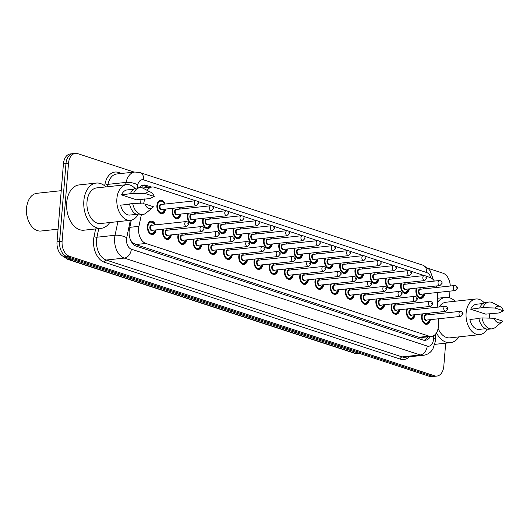 <?xml version="1.0" encoding="UTF-8"?>
<svg xmlns="http://www.w3.org/2000/svg" width="530" height="530" viewBox="0 0 530 530"><rect width="100%" height="100%" fill="white"/><g stroke="black" fill="none" stroke-linecap="round" stroke-linejoin="round"><path stroke-width="0.79" d="M180.876 214.06A6.744 4.399 -96.2 0 1 177.272 218.691A6.744 4.399 -96.2 0 1 172.151 210.542A6.744 4.399 -96.2 0 1 172.621 208.323M179.604 207.568A6.744 4.399 -96.2 0 1 180.332 209.032M196.107 219.049A6.744 4.399 -96.2 0 1 192.509 223.68A6.744 4.399 -96.2 0 1 187.381 215.531A6.744 4.399 -96.2 0 1 187.858 213.305M194.835 212.556A6.744 4.399 -96.2 0 1 195.563 214.021M211.344 224.038A6.744 4.399 -96.2 0 1 207.74 228.669A6.744 4.399 -96.2 0 1 202.619 220.52A6.744 4.399 -96.2 0 1 203.089 218.294M210.072 217.538A6.744 4.399 -96.2 0 1 210.801 219.009M226.575 229.026A6.744 4.399 -96.2 0 1 222.978 233.65A6.744 4.399 -96.2 0 1 217.85 225.508A6.744 4.399 -96.2 0 1 218.327 223.282M225.303 222.527A6.744 4.399 -96.2 0 1 226.032 223.991M241.812 234.008A6.744 4.399 -96.2 0 1 238.208 238.639A6.744 4.399 -96.2 0 1 233.087 230.497A6.744 4.399 -96.2 0 1 233.558 228.271M240.54 227.516A6.744 4.399 -96.2 0 1 241.269 228.98M257.05 238.997A6.744 4.399 -96.2 0 1 253.446 243.628A6.744 4.399 -96.2 0 1 248.318 235.479A6.744 4.399 -96.2 0 1 248.795 233.26M255.778 232.504A6.744 4.399 -96.2 0 1 256.507 233.969M272.281 243.985A6.744 4.399 -96.2 0 1 268.677 248.616A6.744 4.399 -96.2 0 1 263.556 240.468A6.744 4.399 -96.2 0 1 264.026 238.242M271.009 237.493A6.744 4.399 -96.2 0 1 271.738 238.957M287.518 248.974A6.744 4.399 -96.2 0 1 283.914 253.605A6.744 4.399 -96.2 0 1 278.793 245.456A6.744 4.399 -96.2 0 1 279.264 243.23M286.246 242.475A6.744 4.399 -96.2 0 1 286.975 243.946M302.749 253.963A6.744 4.399 -96.2 0 1 299.152 258.587A6.744 4.399 -96.2 0 1 294.024 250.445A6.744 4.399 -96.2 0 1 294.501 248.219A6.327 4.121 -96.2 0 0 294.263 248.981M301.477 247.464A6.744 4.399 -96.2 0 1 302.206 248.928M317.987 258.951A6.744 4.399 -96.2 0 1 314.383 263.576A6.744 4.399 -96.2 0 1 309.262 255.433A6.744 4.399 -96.2 0 1 309.732 253.207M316.715 252.452A6.744 4.399 -96.2 0 1 317.444 253.916M333.218 263.933A6.744 4.399 -96.2 0 1 329.62 268.564A6.744 4.399 -96.2 0 1 324.493 260.416A6.744 4.399 -96.2 0 1 324.969 258.196M331.946 257.441A6.744 4.399 -96.2 0 1 332.674 258.905M348.455 268.922A6.744 4.399 -96.2 0 1 344.851 273.553A6.744 4.399 -96.2 0 1 339.73 265.404A6.744 4.399 -96.2 0 1 340.2 263.178M347.183 262.43A6.744 4.399 -96.2 0 1 347.912 263.894M363.686 273.911A6.744 4.399 -96.2 0 1 360.089 278.541A6.744 4.399 -96.2 0 1 354.961 270.393A6.744 4.399 -96.2 0 1 355.438 268.167M362.414 267.418A6.744 4.399 -96.2 0 1 363.143 268.882M378.923 278.899A6.744 4.399 -96.2 0 1 375.319 283.53A6.744 4.399 -96.2 0 1 370.198 275.381A6.744 4.399 -96.2 0 1 370.669 273.155M377.651 272.4A6.744 4.399 -96.2 0 1 378.38 273.871M394.154 283.888A6.744 4.399 -96.2 0 1 390.557 288.512A6.744 4.399 -96.2 0 1 385.429 280.37A6.744 4.399 -96.2 0 1 385.906 278.144M392.882 277.389A6.744 4.399 -96.2 0 1 393.611 278.853M409.392 288.87A6.744 4.399 -96.2 0 1 405.788 293.501A6.744 4.399 -96.2 0 1 400.667 285.352A6.744 4.399 -96.2 0 1 401.137 283.133M408.12 282.377A6.744 4.399 -96.2 0 1 408.849 283.841M424.629 293.858A6.744 4.399 -96.2 0 1 421.025 298.489A6.744 4.399 -96.2 0 1 415.898 290.341A6.744 4.399 -96.2 0 1 416.375 288.121M423.357 287.366A6.744 4.399 -96.2 0 1 424.086 288.83M165.638 209.072A6.744 4.399 -96.2 0 1 162.041 213.703A6.744 4.399 -96.2 0 1 156.913 205.554A6.744 4.399 -96.2 0 1 160.59 200.294A6.744 4.399 -96.2 0 1 165.095 204.043M171.342 234.883A6.744 4.399 -96.2 0 1 167.738 239.507A6.744 4.399 -96.2 0 1 162.617 231.365A6.744 4.399 -96.2 0 1 163.088 229.139M170.07 228.384A6.744 4.399 -96.2 0 1 170.799 229.848M186.573 239.865A6.744 4.399 -96.2 0 1 182.976 244.496A6.744 4.399 -96.2 0 1 177.848 236.353A6.744 4.399 -96.2 0 1 178.325 234.127M185.301 233.372A6.744 4.399 -96.2 0 1 186.03 234.836M201.811 244.853A6.744 4.399 -96.2 0 1 198.207 249.484A6.744 4.399 -96.2 0 1 193.086 241.335A6.744 4.399 -96.2 0 1 193.556 239.116M200.539 238.361A6.744 4.399 -96.2 0 1 201.268 239.825M217.042 249.842A6.744 4.399 -96.2 0 1 213.444 254.473A6.744 4.399 -96.2 0 1 208.316 246.324A6.744 4.399 -96.2 0 1 208.794 244.098M215.77 243.349A6.744 4.399 -96.2 0 1 216.498 244.814M232.279 254.831A6.744 4.399 -96.2 0 1 228.675 259.462A6.744 4.399 -96.2 0 1 223.554 251.313A6.744 4.399 -96.2 0 1 224.024 249.087M231.007 248.338A6.744 4.399 -96.2 0 1 231.736 249.802M247.51 259.819A6.744 4.399 -96.2 0 1 243.913 264.45A6.744 4.399 -96.2 0 1 238.785 256.301A6.744 4.399 -96.2 0 1 239.262 254.075M246.238 253.32A6.744 4.399 -96.2 0 1 246.967 254.791M262.748 264.808A6.744 4.399 -96.2 0 1 259.144 269.432A6.744 4.399 -96.2 0 1 254.022 261.29A6.744 4.399 -96.2 0 1 254.493 259.064M261.476 258.309A6.744 4.399 -96.2 0 1 262.204 259.773M277.985 269.79A6.744 4.399 -96.2 0 1 274.381 274.421A6.744 4.399 -96.2 0 1 269.253 266.272A6.744 4.399 -96.2 0 1 269.73 264.053M276.713 263.297A6.744 4.399 -96.2 0 1 277.442 264.761M293.216 274.779A6.744 4.399 -96.2 0 1 289.612 279.409A6.744 4.399 -96.2 0 1 284.491 271.261A6.744 4.399 -96.2 0 1 284.961 269.041M291.944 268.286A6.744 4.399 -96.2 0 1 292.673 269.75M308.453 279.767A6.744 4.399 -96.2 0 1 304.849 284.398A6.744 4.399 -96.2 0 1 299.728 276.249A6.744 4.399 -96.2 0 1 300.199 274.023M307.181 273.275A6.744 4.399 -96.2 0 1 307.91 274.739M323.684 284.756A6.744 4.399 -96.2 0 1 320.087 289.387A6.744 4.399 -96.2 0 1 314.959 281.238A6.744 4.399 -96.2 0 1 315.436 279.012A6.327 4.121 -96.2 0 0 315.198 279.774M322.412 278.257A6.744 4.399 -96.2 0 1 323.141 279.727M338.922 289.744A6.744 4.399 -96.2 0 1 335.318 294.369A6.744 4.399 -96.2 0 1 330.197 286.226A6.744 4.399 -96.2 0 1 330.667 284M337.65 283.245A6.744 4.399 -96.2 0 1 338.378 284.709M354.153 294.726A6.744 4.399 -96.2 0 1 350.555 299.357A6.744 4.399 -96.2 0 1 345.427 291.215A6.744 4.399 -96.2 0 1 345.904 288.989M352.881 288.234A6.744 4.399 -96.2 0 1 353.609 289.698M369.39 299.715A6.744 4.399 -96.2 0 1 365.786 304.346A6.744 4.399 -96.2 0 1 360.665 296.197A6.744 4.399 -96.2 0 1 361.135 293.978M368.118 293.223A6.744 4.399 -96.2 0 1 368.847 294.687M384.621 304.704A6.744 4.399 -96.2 0 1 381.024 309.334A6.744 4.399 -96.2 0 1 375.896 301.186A6.744 4.399 -96.2 0 1 376.373 298.96M383.349 298.211A6.744 4.399 -96.2 0 1 384.078 299.675M399.858 309.692A6.744 4.399 -96.2 0 1 396.255 314.323A6.744 4.399 -96.2 0 1 391.133 306.174A6.744 4.399 -96.2 0 1 391.604 303.948M398.587 303.193A6.744 4.399 -96.2 0 1 399.315 304.664M415.089 314.681A6.744 4.399 -96.2 0 1 411.492 319.305A6.744 4.399 -96.2 0 1 406.364 311.163A6.744 4.399 -96.2 0 1 406.841 308.937M413.817 308.182A6.744 4.399 -96.2 0 1 414.546 309.646M430.327 319.669A6.744 4.399 -96.2 0 1 426.723 324.294A6.744 4.399 -96.2 0 1 421.602 316.152A6.744 4.399 -96.2 0 1 422.072 313.926M429.055 313.17A6.744 4.399 -96.2 0 1 429.784 314.635M156.105 229.894A6.744 4.399 -96.2 0 1 152.507 234.525A6.744 4.399 -96.2 0 1 147.38 226.376A6.744 4.399 -96.2 0 1 151.057 221.109A6.744 4.399 -96.2 0 1 155.562 224.866M141.364 214.67L138.933 226.343A12.647 8.248 83.8 0 0 138.628 228.443A12.647 8.248 83.8 0 0 145.869 243.456L429.101 336.179A12.647 8.248 83.8 0 0 431.473 336.444A12.647 8.248 83.8 0 0 438.409 324.386L438.217 318.815M130.168 239.056L130.334 239.381A4.213 2.749 83.8 0 0 130.38 239.62M131.546 241.971A4.213 2.749 83.8 0 0 132.659 242.72L132.805 242.766A12.647 8.248 -96.2 0 1 130.334 239.381M132.805 242.766L135.68 244.555L418.912 337.279L421.297 337.537L431.473 336.444M144.644 198.922L143.61 203.891M195.643 200.744L154.469 187.262A12.647 8.248 83.8 0 0 152.103 187.004A12.647 8.248 83.8 0 0 147.227 190.389M434.401 281.085A12.647 8.248 83.8 0 0 429.943 277.448L426.027 276.163M424.166 275.554L410.796 271.181M408.928 270.572L395.559 266.192M393.697 265.583L380.321 261.204M378.46 260.594L365.091 256.215M363.222 255.606L349.853 251.227M347.991 250.617L334.622 246.245M332.754 245.628L319.385 241.256M317.523 240.647L304.154 236.267M302.285 235.658L288.916 231.279M287.055 230.669L273.685 226.29M271.817 225.681L258.448 221.308M256.586 220.692L243.217 216.319M241.349 215.71L227.98 211.331M226.118 210.721L212.742 206.342M210.88 205.733L197.511 201.354M436.925 287.445A12.647 8.248 83.8 0 0 436.581 285.935M438.045 313.747L437.992 312.203M437.813 307.135L437.31 292.487M445.69 343.182L443.802 366.197A12.647 8.248 -96.2 0 1 436.906 376.068L434.368 376.34A12.647 8.248 -96.2 0 1 431.996 376.081L66.806 256.527A12.647 8.248 -96.2 0 1 59.572 241.514L65.978 163.531A12.647 8.248 -96.2 0 1 72.875 153.66A12.647 8.248 -96.2 0 0 65.978 163.531L59.572 241.514A12.647 8.248 -96.2 0 0 66.806 256.527L431.996 376.081A12.647 8.248 -96.2 0 0 434.368 376.34L431.824 376.618A12.647 8.248 -96.2 0 1 429.452 376.353L64.263 256.805A12.647 8.248 -96.2 0 1 57.028 241.786L63.441 163.803A12.647 8.248 -96.2 0 1 70.331 153.932L75.412 153.382A12.647 8.248 -96.2 0 1 77.784 153.647L134.163 172.104M131.307 220.162L129.452 229.093A12.647 8.248 83.8 0 0 129.148 231.186A12.647 8.248 83.8 0 0 136.382 246.205L422.927 340.008A12.647 8.248 83.8 0 0 425.292 340.267A12.647 8.248 83.8 0 0 430.367 336.563M436.906 376.068A12.647 8.248 -96.2 0 1 434.54 375.81L69.35 256.255A12.647 8.248 -96.2 0 1 62.109 241.236L68.522 163.253A12.647 8.248 -96.2 0 1 75.412 153.382M449.97 291.122L449.427 297.767M428.008 268.299L442.974 273.195A12.647 8.248 -96.2 0 1 450.261 286.001M151.467 187.07L145.975 185.275A12.647 8.248 83.8 0 0 143.603 185.016A12.647 8.248 83.8 0 0 139.171 187.766M427.823 336.835A12.647 8.248 -96.2 0 1 424.007 340.253M142.351 185.301A12.647 8.248 -96.2 0 1 143.431 185.553L148.923 187.348M58.061 229.179L40.995 231.02A18.974 12.369 -96.2 0 1 29.422 222.925L29.21 222.514A18.126 11.819 -96.2 0 1 26.5 208.356A18.126 11.819 -96.2 0 1 27.222 204.123L27.341 203.679A18.974 12.369 -96.2 0 1 36.921 193.298L61.228 190.674M29.422 222.925A18.974 12.369 -96.2 0 1 26.586 208.105A18.974 12.369 -96.2 0 1 27.341 203.679M109.73 222.534A22.764 14.847 -96.2 0 1 101.144 228.337A22.764 14.847 -96.2 0 1 83.853 200.844A22.764 14.847 -96.2 0 1 96.255 183.069A22.764 14.847 -96.2 0 1 105.881 186.911M101.144 228.337L83.985 230.192A22.764 14.847 -96.2 0 1 66.694 202.698A22.764 14.847 -96.2 0 1 79.096 184.924L96.255 183.069M137.826 214.789A17.921 11.687 -96.2 0 1 130.499 220.294A17.921 11.687 -96.2 0 1 116.885 198.651A17.921 11.687 -96.2 0 1 126.65 184.665A17.921 11.687 -96.2 0 1 134.984 188.475M130.499 220.294L100.627 223.521A17.921 11.687 -96.2 0 1 87.013 201.877A17.921 11.687 -96.2 0 1 96.778 187.892L126.65 184.665M154.263 196.491L145.677 193.682A8.434 5.499 -96.2 0 1 150.884 192.284A8.434 5.499 -96.2 0 1 154.263 196.491L149.804 198.631L136.495 199.803L121.496 194.894A12.647 8.248 -96.2 0 1 127.213 189.906L133.706 189.203M121.496 194.894L130.426 193.669A13.488 8.798 -96.2 0 1 136.66 188.037L139.834 187.693A13.488 8.798 -96.2 0 1 143.425 188.422L150.884 192.284M130.426 193.669L133.606 193.324A13.488 8.798 -96.2 0 1 139.834 187.693M133.606 193.324L145.677 193.682M129.631 204.182L120.654 205.156A12.647 8.248 -96.2 0 0 129.929 215.054L136.422 214.352M139.933 199.432A17.921 11.687 -96.2 0 1 140.344 203.785M153.415 206.753A8.434 5.499 -96.2 0 1 152.547 207.674A8.434 5.499 -96.2 0 1 144.829 203.937L153.415 206.753M152.547 207.674L146.088 213.04A13.488 8.798 -96.2 0 1 142.736 214.518A13.488 8.798 -96.2 0 1 132.758 203.586L129.585 203.931A13.488 8.798 -96.2 0 0 139.556 214.862L142.736 214.518M144.829 203.937L132.758 203.586M458.973 336.868A22.764 14.847 -96.2 0 1 450.387 342.671A22.764 14.847 -96.2 0 1 436.455 332.88M487.063 329.123A17.921 11.687 -96.2 0 1 479.736 334.629A17.921 11.687 -96.2 0 1 466.122 312.985A17.921 11.687 -96.2 0 1 475.887 299A17.921 11.687 -96.2 0 1 484.221 302.809M479.736 334.629L449.864 337.855A17.921 11.687 -96.2 0 1 438.111 328.421M503.5 310.819L494.914 308.01A8.434 5.499 -96.2 0 1 500.121 306.618A8.434 5.499 -96.2 0 1 503.5 310.819L499.048 312.958L485.732 314.138L470.733 309.228A12.647 8.248 -96.2 0 1 476.457 304.24L482.943 303.538M470.733 309.228L479.663 308.003A13.488 8.798 -96.2 0 1 485.897 302.372L489.077 302.027A13.488 8.798 -96.2 0 1 492.668 302.756L500.121 306.618M479.663 308.003L482.843 307.658A13.488 8.798 -96.2 0 1 489.077 302.027M482.843 307.658L494.914 308.01M478.875 318.517L469.891 319.484A12.647 8.248 -96.2 0 0 479.173 329.388L485.659 328.686M489.177 313.767A17.921 11.687 -96.2 0 1 489.581 318.119M439.125 306.996A17.921 11.687 -96.2 0 1 446.015 302.226L475.887 299M437.641 302.186A22.764 14.847 -96.2 0 1 445.498 297.403A22.764 14.847 -96.2 0 1 455.124 301.239M502.659 321.081A8.434 5.499 -96.2 0 1 501.784 322.008A8.434 5.499 -96.2 0 1 494.073 318.272L502.659 321.081M501.784 322.008L495.325 327.374A13.488 8.798 -96.2 0 1 491.973 328.852A13.488 8.798 -96.2 0 1 482.002 317.921L478.822 318.258A13.488 8.798 -96.2 0 0 488.792 329.196L491.973 328.852M494.073 318.272L482.002 317.921M129.817 227.33L138.933 226.343M132.659 242.72A12.647 9.196 108.1 0 1 132.586 243.436M422.059 337.458L422.105 337.471A4.213 2.749 83.8 0 0 423.689 337.279M142.782 185.374A12.647 9.196 108.1 0 1 142.915 187.998M422.105 337.471A12.647 9.196 108.1 0 1 421.781 339.631M135.68 244.555L145.869 243.456M418.912 337.279L429.101 336.179M64.733 256.957A16.861 10.998 83.8 0 0 68.741 259.488L355.835 353.477A16.861 10.998 83.8 0 0 358.995 353.821L354.861 353.377A4.213 3.067 -71.9 0 0 355.835 353.477L358.638 353.172M71.543 259.183L68.741 259.488A4.213 3.067 108.1 0 1 67.767 259.389L62.672 256.036M429.452 376.353L434.54 375.81M64.263 256.805L69.35 256.255M57.028 241.786L62.109 241.236M63.441 163.803L68.522 163.253M130.353 220.308L126.716 237.778A8.434 5.499 83.8 0 0 126.511 239.176A8.434 5.499 83.8 0 0 131.341 249.186L427.226 346.05A8.434 5.499 83.8 0 0 433.401 339.644A8.434 5.499 83.8 0 0 433.434 338.193L433.354 335.881M427.226 346.05A8.434 6.135 -71.9 0 1 420.197 354.948L124.305 258.084A16.861 10.998 -96.2 0 1 114.659 238.063A16.861 10.998 -96.2 0 1 115.056 235.267L96.944 237.221A16.861 10.998 83.8 0 0 96.546 240.017A16.861 10.998 83.8 0 0 106.192 260.038L402.084 356.902A16.861 10.998 83.8 0 0 405.245 357.253L423.357 355.299A16.861 10.998 -96.2 0 1 420.197 354.948L402.084 356.902A2.107 1.53 108.1 0 0 400.329 359.128L104.436 262.264A2.107 1.53 108.1 0 1 106.192 260.038L124.305 258.084A8.434 6.135 -71.9 0 0 131.341 249.186M423.357 355.299C426.438 354.915 429.055 353.576 431.215 351.264L432.851 349.131L435.455 341.022L435.508 338.584A8.434 0.716 178 0 0 433.434 338.193M104.436 262.264A18.974 12.369 -96.2 0 1 93.578 239.739A18.974 12.369 -96.2 0 1 94.035 236.592L95.625 228.933M104.622 185.798L105.053 183.724A18.974 12.369 -96.2 0 1 118.495 172.449L121.582 173.462M409.292 356.816A18.974 12.369 -96.2 0 1 400.329 359.128M125.584 184.785L126.08 182.393L107.968 184.354L107.471 186.739M430.943 277.866A8.434 5.499 83.8 0 0 426.604 272.513L143.709 179.895A8.434 5.499 83.8 0 0 137.734 184.904A8.434 2.842 -168.2 0 0 126.08 182.393A16.861 10.998 -96.2 0 1 134.865 172.025L116.752 173.979A16.861 10.998 83.8 0 0 107.968 184.354A2.107 0.709 11.8 0 1 105.053 183.724M126.716 237.778A8.434 2.842 -168.2 0 0 115.056 235.267L117.898 221.653M98.746 228.602L96.944 237.221A2.107 0.709 11.8 0 1 94.035 236.592M137.734 184.904L137.091 187.991M118.78 173.76A2.107 1.53 108.1 0 1 118.495 172.449M426.604 272.513A8.434 6.135 -71.9 0 0 422.874 265.185L139.973 172.568L134.865 172.025M143.709 179.895A8.434 6.135 -71.9 0 0 139.973 172.568M143.431 185.553L145.975 185.275M147.618 224.912A6.327 4.121 -96.2 0 1 150.785 221.566L155.085 224.912M154.965 224.925A5.903 3.849 83.8 0 0 150.851 221.997A5.903 3.849 83.8 0 0 147.93 226.555A5.903 3.849 83.8 0 0 151.01 233.445A5.903 3.849 83.8 0 0 155.509 229.96M153.037 230.225A2.948 1.921 -96.2 0 1 150.858 230.265A2.948 1.921 -96.2 0 1 149.857 227.185A2.948 1.921 -96.2 0 1 152.494 225.197M186.149 221.56L151.825 225.27A2.531 1.65 83.8 0 0 150.447 227.244A2.531 1.65 83.8 0 0 152.368 230.298L186.692 226.588A2.531 1.65 -96.2 0 1 184.765 223.534A2.531 1.65 -96.2 0 1 186.149 221.56C188.018 221.805 188.905 222.732 188.793 224.336L186.692 226.588M188.282 223.991L187.733 223.812L188.282 223.991M150.937 234.267L152.143 234.141A6.327 4.121 -96.2 0 1 148.334 231.537M165.161 209.125L161.676 213.318A6.327 4.121 -96.2 0 1 157.867 210.721M164.499 204.11A5.903 3.849 83.8 0 0 160.385 201.181A5.903 3.849 83.8 0 0 157.463 205.739A5.903 3.849 83.8 0 0 160.544 212.629A5.903 3.849 83.8 0 0 165.042 209.138M162.571 209.403A2.948 1.921 -96.2 0 1 160.398 209.443A2.948 1.921 -96.2 0 1 159.391 206.369A2.948 1.921 -96.2 0 1 162.028 204.375M161.358 204.448A2.531 1.65 83.8 0 0 159.98 206.422A2.531 1.65 83.8 0 0 161.902 209.476L196.226 205.773A2.531 1.65 -96.2 0 1 194.305 202.718A2.531 1.65 -96.2 0 1 195.683 200.744L161.358 204.448M197.266 202.997L197.816 203.175L197.266 202.997M157.152 204.096A6.327 4.121 -96.2 0 1 160.318 200.744L159.113 200.877M162.856 229.901A6.327 4.121 -96.2 0 1 163.121 229.139M170.203 229.914A5.903 3.849 83.8 0 0 169.355 228.463M163.803 229.059A5.903 3.849 83.8 0 0 163.167 231.544A5.903 3.849 83.8 0 0 166.241 238.434A5.903 3.849 83.8 0 0 170.746 234.942M168.275 235.214A2.948 1.921 -96.2 0 1 166.095 235.254A2.948 1.921 -96.2 0 1 165.088 232.173A2.948 1.921 -96.2 0 1 167.732 230.179M201.38 226.548L167.063 230.252A2.531 1.65 83.8 0 0 165.685 232.226A2.531 1.65 83.8 0 0 167.606 235.287L201.923 231.577A2.531 1.65 -96.2 0 1 200.002 228.523A2.531 1.65 -96.2 0 1 201.38 226.548C203.255 226.794 204.136 227.721 204.03 229.324L201.923 231.577M203.513 228.98L202.964 228.801L203.513 228.98M166.175 239.255L167.374 239.123A6.327 4.121 -96.2 0 1 163.571 236.526M178.087 234.889A6.327 4.121 -96.2 0 1 178.352 234.121M185.434 234.903A5.903 3.849 83.8 0 0 184.586 233.452M179.041 234.048A5.903 3.849 83.8 0 0 178.398 236.532A5.903 3.849 83.8 0 0 181.479 243.422A5.903 3.849 83.8 0 0 185.977 239.931M183.506 240.203A2.948 1.921 -96.2 0 1 181.333 240.236A2.948 1.921 -96.2 0 1 180.326 237.162A2.948 1.921 -96.2 0 1 182.963 235.168M216.618 231.537L182.294 235.24A2.531 1.65 83.8 0 0 180.915 237.215A2.531 1.65 83.8 0 0 182.837 240.269L217.161 236.565A2.531 1.65 -96.2 0 1 215.24 233.511A2.531 1.65 -96.2 0 1 216.618 231.537C218.493 231.782 219.374 232.71 219.261 234.313L217.161 236.565M218.751 233.969L218.201 233.79L218.751 233.969M181.406 244.244L182.611 244.111A6.327 4.121 -96.2 0 1 178.802 241.514M193.324 239.878A6.327 4.121 -96.2 0 1 193.589 239.109M200.671 239.891A5.903 3.849 83.8 0 0 199.823 238.44M194.272 239.037A5.903 3.849 83.8 0 0 193.635 241.521A5.903 3.849 83.8 0 0 196.709 248.411A5.903 3.849 83.8 0 0 201.215 244.92M198.743 245.185A2.948 1.921 -96.2 0 1 196.564 245.224A2.948 1.921 -96.2 0 1 195.557 242.15A2.948 1.921 -96.2 0 1 198.2 240.156M231.848 236.526L197.531 240.229A2.531 1.65 83.8 0 0 196.153 242.203A2.531 1.65 83.8 0 0 198.074 245.257L232.392 241.554A2.531 1.65 -96.2 0 1 230.47 238.5A2.531 1.65 -96.2 0 1 231.848 236.526C233.723 236.771 234.605 237.692 234.498 239.302L232.392 241.554M233.988 238.957L233.432 238.778L233.988 238.957M196.643 249.232L197.842 249.1A6.327 4.121 -96.2 0 1 194.04 246.503M208.555 244.867A6.327 4.121 -96.2 0 1 208.82 244.098M215.902 244.88A5.903 3.849 83.8 0 0 215.054 243.422M209.509 244.025A5.903 3.849 83.8 0 0 208.866 246.503A5.903 3.849 83.8 0 0 211.947 253.393A5.903 3.849 83.8 0 0 216.445 249.908M213.974 250.173A2.948 1.921 -96.2 0 1 211.801 250.213A2.948 1.921 -96.2 0 1 210.794 247.132A2.948 1.921 -96.2 0 1 213.431 245.145M247.086 241.508L212.762 245.218A2.531 1.65 83.8 0 0 211.384 247.192A2.531 1.65 83.8 0 0 213.305 250.246L247.629 246.543A2.531 1.65 -96.2 0 1 245.708 243.482A2.531 1.65 -96.2 0 1 247.086 241.508C248.961 241.753 249.842 242.68 249.729 244.29L247.629 246.543M249.219 243.946L248.669 243.76L249.219 243.946M211.874 254.215L213.08 254.089A6.327 4.121 -96.2 0 1 209.27 251.485M180.399 214.113L176.907 218.307A6.327 4.121 -96.2 0 1 173.105 215.71M173.336 208.244A5.903 3.849 83.8 0 0 172.701 210.721A5.903 3.849 83.8 0 0 175.774 217.611A5.903 3.849 83.8 0 0 180.279 214.127M177.808 214.392A2.948 1.921 -96.2 0 1 175.629 214.431A2.948 1.921 -96.2 0 1 174.622 211.357A2.948 1.921 -96.2 0 1 177.265 209.363M176.596 209.436A2.531 1.65 83.8 0 0 175.218 211.41A2.531 1.65 83.8 0 0 177.139 214.465L211.457 210.761A2.531 1.65 -96.2 0 1 209.535 207.7A2.531 1.65 -96.2 0 1 210.913 205.726L176.596 209.436M212.497 207.979L213.047 208.164L212.497 207.979M172.389 209.085A6.327 4.121 -96.2 0 1 172.654 208.316M179.736 209.098A5.903 3.849 83.8 0 0 178.888 207.641M195.63 219.102L192.145 223.296A6.327 4.121 -96.2 0 1 188.335 220.692M188.574 213.232A5.903 3.849 83.8 0 0 187.931 215.71A5.903 3.849 83.8 0 0 191.012 222.6A5.903 3.849 83.8 0 0 195.51 219.115M193.039 219.38A2.948 1.921 -96.2 0 1 190.866 219.42A2.948 1.921 -96.2 0 1 189.859 216.339A2.948 1.921 -96.2 0 1 192.496 214.352M191.827 214.425A2.531 1.65 83.8 0 0 190.449 216.399A2.531 1.65 83.8 0 0 192.37 219.453L226.694 215.743A2.531 1.65 -96.2 0 1 224.773 212.689A2.531 1.65 -96.2 0 1 226.151 210.715L191.827 214.425M227.734 212.967L228.284 213.146L227.734 212.967M187.62 214.074A6.327 4.121 -96.2 0 1 187.885 213.305M194.967 214.087A5.903 3.849 83.8 0 0 194.119 212.629M210.867 224.091L207.376 228.284A6.327 4.121 -96.2 0 1 203.573 225.681M203.805 218.221A5.903 3.849 83.8 0 0 203.169 220.699A5.903 3.849 83.8 0 0 206.243 227.589A5.903 3.849 83.8 0 0 210.748 224.104M208.277 224.369A2.948 1.921 -96.2 0 1 206.097 224.409A2.948 1.921 -96.2 0 1 205.09 221.328A2.948 1.921 -96.2 0 1 207.733 219.34M207.064 219.413A2.531 1.65 83.8 0 0 205.686 221.388A2.531 1.65 83.8 0 0 207.608 224.442L241.925 220.732A2.531 1.65 -96.2 0 1 240.004 217.678A2.531 1.65 -96.2 0 1 241.382 215.703L207.064 219.413M242.972 217.956L243.522 218.135L242.972 217.956M202.857 219.056A6.327 4.121 -96.2 0 1 203.123 218.294M210.205 219.069A5.903 3.849 83.8 0 0 209.357 217.618M223.792 249.855A6.327 4.121 -96.2 0 1 224.057 249.087M231.14 249.862A5.903 3.849 83.8 0 0 230.292 248.411M224.74 249.014A5.903 3.849 83.8 0 0 224.104 251.492A5.903 3.849 83.8 0 0 227.178 258.382A5.903 3.849 83.8 0 0 231.683 254.897M229.212 255.162A2.948 1.921 -96.2 0 1 227.032 255.202A2.948 1.921 -96.2 0 1 226.025 252.121A2.948 1.921 -96.2 0 1 228.669 250.133M262.317 246.496L227.999 250.206A2.531 1.65 83.8 0 0 226.621 252.181A2.531 1.65 83.8 0 0 228.543 255.235L262.86 251.525A2.531 1.65 -96.2 0 1 260.939 248.471A2.531 1.65 -96.2 0 1 262.317 246.496C264.192 246.742 265.073 247.669 264.967 249.272L262.86 251.525M264.457 248.928L263.907 248.749L264.457 248.928M227.112 259.203L228.311 259.077A6.327 4.121 -96.2 0 1 224.508 256.474M239.023 254.837A6.327 4.121 -96.2 0 1 239.295 254.075M246.37 254.85A5.903 3.849 83.8 0 0 245.523 253.4M239.977 253.996A5.903 3.849 83.8 0 0 239.335 256.48A5.903 3.849 83.8 0 0 242.415 263.37A5.903 3.849 83.8 0 0 246.914 259.879M244.443 260.151A2.948 1.921 -96.2 0 1 242.27 260.19A2.948 1.921 -96.2 0 1 241.263 257.11A2.948 1.921 -96.2 0 1 243.899 255.122M277.554 251.485L243.23 255.188A2.531 1.65 83.8 0 0 241.852 257.169A2.531 1.65 83.8 0 0 243.773 260.223L278.098 256.513A2.531 1.65 -96.2 0 1 276.176 253.459A2.531 1.65 -96.2 0 1 277.554 251.485C279.429 251.73 280.31 252.658 280.198 254.261L278.098 256.513M279.688 253.916L279.138 253.737L279.688 253.916M242.343 264.192L243.548 264.059A6.327 4.121 -96.2 0 1 239.739 261.462M254.261 259.826A6.327 4.121 -96.2 0 1 254.526 259.057M261.608 259.839A5.903 3.849 83.8 0 0 260.76 258.388M255.208 258.985A5.903 3.849 83.8 0 0 254.572 261.469A5.903 3.849 83.8 0 0 257.646 268.359A5.903 3.849 83.8 0 0 262.151 264.868M259.68 265.139A2.948 1.921 -96.2 0 1 257.5 265.179A2.948 1.921 -96.2 0 1 256.5 262.098A2.948 1.921 -96.2 0 1 259.137 260.104M292.785 256.474L258.468 260.177A2.531 1.65 83.8 0 0 257.09 262.151A2.531 1.65 83.8 0 0 259.011 265.205L293.328 261.502A2.531 1.65 -96.2 0 1 291.407 258.448A2.531 1.65 -96.2 0 1 292.785 256.474C294.66 256.719 295.541 257.646 295.435 259.25L293.328 261.502M294.925 258.905L294.375 258.726L294.925 258.905M257.58 269.18L258.786 269.048A6.327 4.121 -96.2 0 1 254.976 266.451M226.098 229.073L222.613 233.266A6.327 4.121 -96.2 0 1 218.804 230.669M219.042 223.203A5.903 3.849 83.8 0 0 218.4 225.687A5.903 3.849 83.8 0 0 221.48 232.577A5.903 3.849 83.8 0 0 225.979 229.086M223.508 229.357A2.948 1.921 -96.2 0 1 221.335 229.397A2.948 1.921 -96.2 0 1 220.328 226.317A2.948 1.921 -96.2 0 1 222.964 224.323M222.295 224.395A2.531 1.65 83.8 0 0 220.917 226.37A2.531 1.65 83.8 0 0 222.839 229.43L257.163 225.72A2.531 1.65 -96.2 0 1 255.241 222.666A2.531 1.65 -96.2 0 1 256.619 220.692L222.295 224.395M258.203 222.944L258.753 223.123L258.203 222.944M218.088 224.044A6.327 4.121 -96.2 0 1 218.36 223.276M225.435 224.057A5.903 3.849 83.8 0 0 224.588 222.607M241.335 234.061L237.851 238.255A6.327 4.121 -96.2 0 1 234.041 235.658M234.273 228.191A5.903 3.849 83.8 0 0 233.637 230.676A5.903 3.849 83.8 0 0 236.711 237.566A5.903 3.849 83.8 0 0 241.216 234.075M238.745 234.34A2.948 1.921 -96.2 0 1 236.565 234.379A2.948 1.921 -96.2 0 1 235.558 231.305A2.948 1.921 -96.2 0 1 238.202 229.311M237.533 229.384A2.531 1.65 83.8 0 0 236.155 231.358A2.531 1.65 83.8 0 0 238.076 234.412L272.394 230.709A2.531 1.65 -96.2 0 1 270.472 227.655A2.531 1.65 -96.2 0 1 271.85 225.681L237.533 229.384M273.44 227.933L273.99 228.112L273.44 227.933M233.326 229.033A6.327 4.121 -96.2 0 1 233.591 228.264M240.673 229.046A5.903 3.849 83.8 0 0 239.825 227.595M256.573 239.05L253.082 243.244A6.327 4.121 -96.2 0 1 249.279 240.647M249.511 233.18A5.903 3.849 83.8 0 0 248.868 235.658A5.903 3.849 83.8 0 0 251.949 242.554A5.903 3.849 83.8 0 0 256.447 239.063M253.976 239.328A2.948 1.921 -96.2 0 1 251.803 239.368A2.948 1.921 -96.2 0 1 250.796 236.294A2.948 1.921 -96.2 0 1 253.433 234.3M252.77 234.373A2.531 1.65 83.8 0 0 251.392 236.347A2.531 1.65 83.8 0 0 253.314 239.401L287.631 235.698A2.531 1.65 -96.2 0 1 285.71 232.644A2.531 1.65 -96.2 0 1 287.088 230.663L252.77 234.373M288.671 232.922L289.221 233.101L288.671 232.922M248.563 234.022A6.327 4.121 -96.2 0 1 248.828 233.253M255.904 234.035A5.903 3.849 83.8 0 0 255.056 232.577M269.498 264.815A6.327 4.121 -96.2 0 1 269.763 264.046M276.839 264.828A5.903 3.849 83.8 0 0 275.998 263.377M270.446 263.973A5.903 3.849 83.8 0 0 269.803 266.457A5.903 3.849 83.8 0 0 272.884 273.348A5.903 3.849 83.8 0 0 277.382 269.856M274.911 270.121A2.948 1.921 -96.2 0 1 272.738 270.161A2.948 1.921 -96.2 0 1 271.731 267.087A2.948 1.921 -96.2 0 1 274.368 265.093M308.023 261.462L273.705 265.166A2.531 1.65 83.8 0 0 272.327 267.14A2.531 1.65 83.8 0 0 274.248 270.194L308.566 266.491A2.531 1.65 -96.2 0 1 306.645 263.436A2.531 1.65 -96.2 0 1 308.023 261.462C309.898 261.707 310.779 262.628 310.673 264.238L308.566 266.491M310.156 263.894L309.606 263.715L310.156 263.894M272.811 274.169L274.017 274.036A6.327 4.121 -96.2 0 1 270.214 271.44M284.729 269.803A6.327 4.121 -96.2 0 1 284.994 269.035M292.076 269.816A5.903 3.849 83.8 0 0 291.228 268.359M285.677 268.962A5.903 3.849 83.8 0 0 285.041 271.44A5.903 3.849 83.8 0 0 288.121 278.329A5.903 3.849 83.8 0 0 292.62 274.845M290.148 275.11A2.948 1.921 -96.2 0 1 287.969 275.149A2.948 1.921 -96.2 0 1 286.969 272.075A2.948 1.921 -96.2 0 1 289.605 270.081M323.254 266.444L288.936 270.154A2.531 1.65 83.8 0 0 287.558 272.128A2.531 1.65 83.8 0 0 289.479 275.183L323.797 271.479A2.531 1.65 -96.2 0 1 321.876 268.418A2.531 1.65 -96.2 0 1 323.254 266.444C325.128 266.696 326.016 267.617 325.904 269.227L323.797 271.479M325.394 268.882L324.844 268.703L325.394 268.882M288.048 279.158L289.254 279.025A6.327 4.121 -96.2 0 1 285.445 276.428M299.967 274.792A6.327 4.121 -96.2 0 1 300.232 274.023M307.314 274.805A5.903 3.849 83.8 0 0 306.466 273.348M300.914 273.95A5.903 3.849 83.8 0 0 300.278 276.428A5.903 3.849 83.8 0 0 303.352 283.318A5.903 3.849 83.8 0 0 307.857 279.833M305.379 280.098A2.948 1.921 -96.2 0 1 303.206 280.138A2.948 1.921 -96.2 0 1 302.199 277.058A2.948 1.921 -96.2 0 1 304.836 275.07M338.491 271.433L304.174 275.143A2.531 1.65 83.8 0 0 302.796 277.117A2.531 1.65 83.8 0 0 304.717 280.171L339.034 276.461A2.531 1.65 -96.2 0 1 337.113 273.407A2.531 1.65 -96.2 0 1 338.491 271.433C340.366 271.678 341.247 272.606 341.141 274.209L339.034 276.461M340.624 273.871L340.075 273.685L340.624 273.871M303.279 284.14L304.485 284.014A6.327 4.121 -96.2 0 1 300.682 281.41M322.545 279.787A5.903 3.849 83.8 0 0 321.697 278.336M316.152 278.939A5.903 3.849 83.8 0 0 315.509 281.417A5.903 3.849 83.8 0 0 318.59 288.307A5.903 3.849 83.8 0 0 323.088 284.822M320.617 285.087A2.948 1.921 -96.2 0 1 318.437 285.127A2.948 1.921 -96.2 0 1 317.437 282.046A2.948 1.921 -96.2 0 1 320.074 280.059M353.729 276.421L319.404 280.131A2.531 1.65 83.8 0 0 318.026 282.106A2.531 1.65 83.8 0 0 319.948 285.16L354.272 281.45A2.531 1.65 -96.2 0 1 352.351 278.396A2.531 1.65 -96.2 0 1 353.729 276.421C355.597 276.667 356.485 277.594 356.372 279.197L354.272 281.45M355.862 278.853L355.312 278.674L355.862 278.853M318.517 289.128L319.723 289.002A6.327 4.121 -96.2 0 1 315.913 286.399M330.435 284.762A6.327 4.121 -96.2 0 1 330.7 283.994M337.782 284.776A5.903 3.849 83.8 0 0 336.934 283.325M331.382 283.921A5.903 3.849 83.8 0 0 330.746 286.405A5.903 3.849 83.8 0 0 333.82 293.295A5.903 3.849 83.8 0 0 338.325 289.804M335.854 290.076A2.948 1.921 -96.2 0 1 333.675 290.115A2.948 1.921 -96.2 0 1 332.668 287.035A2.948 1.921 -96.2 0 1 335.311 285.041M368.959 281.41L334.642 285.113A2.531 1.65 83.8 0 0 333.264 287.088A2.531 1.65 83.8 0 0 335.185 290.148L369.503 286.438A2.531 1.65 -96.2 0 1 367.582 283.384A2.531 1.65 -96.2 0 1 368.959 281.41C370.834 281.655 371.716 282.583 371.609 284.186L369.503 286.438M371.093 283.841L370.543 283.663L371.093 283.841M333.754 294.117L334.953 293.984A6.327 4.121 -96.2 0 1 331.151 291.387M271.804 244.038L268.319 248.232A6.327 4.121 -96.2 0 1 264.51 245.628M264.742 238.169A5.903 3.849 83.8 0 0 264.106 240.647A5.903 3.849 83.8 0 0 267.186 247.536A5.903 3.849 83.8 0 0 271.685 244.052M269.214 244.317A2.948 1.921 -96.2 0 1 267.034 244.356A2.948 1.921 -96.2 0 1 266.034 241.276A2.948 1.921 -96.2 0 1 268.67 239.288M268.001 239.361A2.531 1.65 83.8 0 0 266.623 241.335A2.531 1.65 83.8 0 0 268.544 244.39L302.862 240.68A2.531 1.65 -96.2 0 1 300.941 237.625A2.531 1.65 -96.2 0 1 302.319 235.651L268.001 239.361M303.909 237.904L304.459 238.089L303.909 237.904M263.794 239.01A6.327 4.121 -96.2 0 1 264.059 238.242M271.141 239.023A5.903 3.849 83.8 0 0 270.293 237.566M287.041 249.027L283.55 253.221A6.327 4.121 -96.2 0 1 279.747 250.617M279.979 243.157A5.903 3.849 83.8 0 0 279.343 245.635A5.903 3.849 83.8 0 0 282.417 252.525A5.903 3.849 83.8 0 0 286.922 249.04M284.444 249.305A2.948 1.921 -96.2 0 1 282.271 249.345A2.948 1.921 -96.2 0 1 281.264 246.264A2.948 1.921 -96.2 0 1 283.901 244.277M283.239 244.35A2.531 1.65 83.8 0 0 281.861 246.324A2.531 1.65 83.8 0 0 283.782 249.378L318.099 245.668A2.531 1.65 -96.2 0 1 316.178 242.614A2.531 1.65 -96.2 0 1 317.556 240.64L283.239 244.35M319.139 242.892L319.689 243.071L319.139 242.892M279.032 243.999A6.327 4.121 -96.2 0 1 279.297 243.23M286.379 244.005A5.903 3.849 83.8 0 0 285.531 242.554M302.272 254.009L298.787 258.203A6.327 4.121 -96.2 0 1 294.978 255.606M295.217 248.139A5.903 3.849 83.8 0 0 294.574 250.624A5.903 3.849 83.8 0 0 297.655 257.514A5.903 3.849 83.8 0 0 302.153 254.022M299.682 254.294A2.948 1.921 -96.2 0 1 297.502 254.334A2.948 1.921 -96.2 0 1 296.502 251.253A2.948 1.921 -96.2 0 1 299.139 249.259M298.469 249.332A2.531 1.65 83.8 0 0 297.091 251.306A2.531 1.65 83.8 0 0 299.013 254.367L333.337 250.657A2.531 1.65 -96.2 0 1 331.409 247.603A2.531 1.65 -96.2 0 1 332.794 245.628L298.469 249.332M334.377 247.881L334.927 248.06L334.377 247.881M301.61 248.994A5.903 3.849 83.8 0 0 300.762 247.543M317.51 258.998L314.018 263.191A6.327 4.121 -96.2 0 1 310.216 260.594M310.447 253.128A5.903 3.849 83.8 0 0 309.811 255.612A5.903 3.849 83.8 0 0 312.885 262.502A5.903 3.849 83.8 0 0 317.39 259.011M314.919 259.283A2.948 1.921 -96.2 0 1 312.74 259.316A2.948 1.921 -96.2 0 1 311.733 256.242A2.948 1.921 -96.2 0 1 314.376 254.248M313.707 254.32A2.531 1.65 83.8 0 0 312.329 256.295A2.531 1.65 83.8 0 0 314.25 259.349L348.568 255.645A2.531 1.65 -96.2 0 1 346.647 252.591A2.531 1.65 -96.2 0 1 348.025 250.617L313.707 254.32M349.608 252.87L350.158 253.048L349.608 252.87M309.5 253.969A6.327 4.121 -96.2 0 1 309.765 253.201M316.847 253.983A5.903 3.849 83.8 0 0 315.999 252.532M332.741 263.986L329.256 268.18A6.327 4.121 -96.2 0 1 325.447 265.583M325.685 258.117A5.903 3.849 83.8 0 0 325.042 260.601A5.903 3.849 83.8 0 0 328.123 267.491A5.903 3.849 83.8 0 0 332.621 264M330.15 264.265A2.948 1.921 -96.2 0 1 327.977 264.304A2.948 1.921 -96.2 0 1 326.97 261.23A2.948 1.921 -96.2 0 1 329.607 259.236M328.938 259.309A2.531 1.65 83.8 0 0 327.56 261.283A2.531 1.65 83.8 0 0 329.481 264.337L363.805 260.634A2.531 1.65 -96.2 0 1 361.884 257.58A2.531 1.65 -96.2 0 1 363.262 255.606L328.938 259.309M364.845 257.858L365.395 258.037L364.845 257.858M324.731 258.958A6.327 4.121 -96.2 0 1 324.996 258.19M332.078 258.971A5.903 3.849 83.8 0 0 331.23 257.52M345.666 289.751A6.327 4.121 -96.2 0 1 345.931 288.982M353.013 289.764A5.903 3.849 83.8 0 0 352.165 288.313M346.62 288.91A5.903 3.849 83.8 0 0 345.977 291.394A5.903 3.849 83.8 0 0 349.058 298.284A5.903 3.849 83.8 0 0 353.556 294.793M351.085 295.058A2.948 1.921 -96.2 0 1 348.912 295.097A2.948 1.921 -96.2 0 1 347.905 292.023A2.948 1.921 -96.2 0 1 350.542 290.029M384.197 286.399L349.873 290.102A2.531 1.65 83.8 0 0 348.495 292.076A2.531 1.65 83.8 0 0 350.416 295.13L384.74 291.427A2.531 1.65 -96.2 0 1 382.819 288.373A2.531 1.65 -96.2 0 1 384.197 286.399C386.072 286.644 386.953 287.571 386.84 289.175L384.74 291.427M386.33 288.83L385.78 288.651L386.33 288.83M348.985 299.106L350.191 298.973A6.327 4.121 -96.2 0 1 346.382 296.376M360.904 294.74A6.327 4.121 -96.2 0 1 361.168 293.971M368.251 294.753A5.903 3.849 83.8 0 0 367.403 293.295M361.851 293.898A5.903 3.849 83.8 0 0 361.215 296.383A5.903 3.849 83.8 0 0 364.289 303.273A5.903 3.849 83.8 0 0 368.794 299.781M366.323 300.046A2.948 1.921 -96.2 0 1 364.143 300.086A2.948 1.921 -96.2 0 1 363.136 297.012A2.948 1.921 -96.2 0 1 365.779 295.018M399.428 291.381L365.11 295.091A2.531 1.65 83.8 0 0 363.732 297.065A2.531 1.65 83.8 0 0 365.654 300.119L399.971 296.416A2.531 1.65 -96.2 0 1 398.05 293.362A2.531 1.65 -96.2 0 1 399.428 291.381C401.303 291.632 402.184 292.553 402.078 294.163L399.971 296.416M401.568 293.819L401.018 293.64L401.568 293.819M364.223 304.094L365.422 303.962A6.327 4.121 -96.2 0 1 361.619 301.365M376.134 299.728A6.327 4.121 -96.2 0 1 376.406 298.96M383.481 299.741A5.903 3.849 83.8 0 0 382.633 298.284M377.088 298.887A5.903 3.849 83.8 0 0 376.446 301.365A5.903 3.849 83.8 0 0 379.526 308.255A5.903 3.849 83.8 0 0 384.025 304.77M381.554 305.035A2.948 1.921 -96.2 0 1 379.381 305.075A2.948 1.921 -96.2 0 1 378.374 301.994A2.948 1.921 -96.2 0 1 381.01 300.006M414.665 296.369L380.341 300.079A2.531 1.65 83.8 0 0 378.963 302.054A2.531 1.65 83.8 0 0 380.884 305.108L415.209 301.398A2.531 1.65 -96.2 0 1 413.287 298.344A2.531 1.65 -96.2 0 1 414.665 296.369C416.54 296.615 417.421 297.542 417.309 299.152L415.209 301.398M416.799 298.807L416.249 298.622L416.799 298.807M379.453 309.076L380.659 308.95A6.327 4.121 -96.2 0 1 376.85 306.347M391.372 304.717A6.327 4.121 -96.2 0 1 391.637 303.948M398.719 304.724A5.903 3.849 83.8 0 0 397.871 303.273M392.319 303.875A5.903 3.849 83.8 0 0 391.683 306.353A5.903 3.849 83.8 0 0 394.757 313.243A5.903 3.849 83.8 0 0 399.262 309.758M396.791 310.023A2.948 1.921 -96.2 0 1 394.611 310.063A2.948 1.921 -96.2 0 1 393.604 306.983A2.948 1.921 -96.2 0 1 396.248 304.995M429.896 301.358L395.579 305.068A2.531 1.65 83.8 0 0 394.201 307.042A2.531 1.65 83.8 0 0 396.122 310.096L430.44 306.386A2.531 1.65 -96.2 0 1 428.518 303.332A2.531 1.65 -96.2 0 1 429.896 301.358C431.771 301.603 432.652 302.531 432.546 304.134L430.44 306.386M432.036 303.789L431.486 303.61L432.036 303.789M394.691 314.065L395.897 313.939A6.327 4.121 -96.2 0 1 392.087 311.335M406.609 309.699A6.327 4.121 -96.2 0 1 406.874 308.937M413.95 309.712A5.903 3.849 83.8 0 0 413.102 308.261M407.557 308.857A5.903 3.849 83.8 0 0 406.914 311.342A5.903 3.849 83.8 0 0 409.995 318.232A5.903 3.849 83.8 0 0 414.493 314.74M412.022 315.012A2.948 1.921 -96.2 0 1 409.849 315.052A2.948 1.921 -96.2 0 1 408.842 311.971A2.948 1.921 -96.2 0 1 411.479 309.984M445.134 306.347L410.816 310.05A2.531 1.65 83.8 0 0 409.432 312.024A2.531 1.65 83.8 0 0 411.359 315.085L445.677 311.375A2.531 1.65 -96.2 0 1 443.756 308.321A2.531 1.65 -96.2 0 1 445.134 306.347C447.009 306.592 447.89 307.519 447.777 309.123L445.677 311.375M447.267 308.778L446.717 308.599L447.267 308.778M409.922 319.053L411.128 318.921A6.327 4.121 -96.2 0 1 407.325 316.324M421.84 314.688A6.327 4.121 -96.2 0 1 422.105 313.919M429.187 314.701A5.903 3.849 83.8 0 0 428.339 313.25M422.788 313.846A5.903 3.849 83.8 0 0 422.152 316.331A5.903 3.849 83.8 0 0 425.232 323.22A5.903 3.849 83.8 0 0 429.731 319.729M427.259 320.001A2.948 1.921 -96.2 0 1 425.08 320.04A2.948 1.921 -96.2 0 1 424.079 316.96A2.948 1.921 -96.2 0 1 426.716 314.966M460.365 311.335L426.047 315.039A2.531 1.65 83.8 0 0 424.669 317.013A2.531 1.65 83.8 0 0 426.59 320.067L460.908 316.364A2.531 1.65 -96.2 0 1 458.987 313.31A2.531 1.65 -96.2 0 1 460.365 311.335C462.24 311.58 463.127 312.508 463.015 314.111L460.908 316.364M462.505 313.767L461.955 313.588L462.505 313.767M425.159 324.042L426.365 323.909A6.327 4.121 -96.2 0 1 422.556 321.312M347.978 268.975L344.487 273.169A6.327 4.121 -96.2 0 1 340.684 270.565M340.916 263.105A5.903 3.849 83.8 0 0 340.28 265.583A5.903 3.849 83.8 0 0 343.354 272.473A5.903 3.849 83.8 0 0 347.859 268.988M345.388 269.253A2.948 1.921 -96.2 0 1 343.208 269.293A2.948 1.921 -96.2 0 1 342.201 266.212A2.948 1.921 -96.2 0 1 344.844 264.225M344.175 264.298A2.531 1.65 83.8 0 0 342.797 266.272A2.531 1.65 83.8 0 0 344.719 269.326L379.036 265.623A2.531 1.65 -96.2 0 1 377.115 262.562A2.531 1.65 -96.2 0 1 378.493 260.588L344.175 264.298M380.083 262.84L380.633 263.026L380.083 262.84M339.968 263.947A6.327 4.121 -96.2 0 1 340.233 263.178M347.316 263.96A5.903 3.849 83.8 0 0 346.468 262.502M363.209 273.964L359.724 278.157A6.327 4.121 -96.2 0 1 355.915 275.554M356.153 268.094A5.903 3.849 83.8 0 0 355.511 270.572A5.903 3.849 83.8 0 0 358.591 277.462A5.903 3.849 83.8 0 0 363.09 273.977M360.619 274.242A2.948 1.921 -96.2 0 1 358.446 274.282A2.948 1.921 -96.2 0 1 357.439 271.201A2.948 1.921 -96.2 0 1 360.075 269.214M359.406 269.286A2.531 1.65 83.8 0 0 358.028 271.261A2.531 1.65 83.8 0 0 359.95 274.315L394.274 270.605A2.531 1.65 -96.2 0 1 392.352 267.551A2.531 1.65 -96.2 0 1 393.73 265.576L359.406 269.286M395.314 267.829L395.864 268.008L395.314 267.829M355.199 268.935A6.327 4.121 -96.2 0 1 355.471 268.167M362.546 268.942A5.903 3.849 83.8 0 0 361.699 267.491M378.447 278.952L374.962 283.139A6.327 4.121 -96.2 0 1 371.152 280.542M371.384 273.076A5.903 3.849 83.8 0 0 370.748 275.56A5.903 3.849 83.8 0 0 373.822 282.45A5.903 3.849 83.8 0 0 378.327 278.959M375.856 279.231A2.948 1.921 -96.2 0 1 373.676 279.27A2.948 1.921 -96.2 0 1 372.669 276.19A2.948 1.921 -96.2 0 1 375.313 274.202M374.644 274.268A2.531 1.65 83.8 0 0 373.266 276.249A2.531 1.65 83.8 0 0 375.187 279.303L409.505 275.593A2.531 1.65 -96.2 0 1 407.583 272.539A2.531 1.65 -96.2 0 1 408.961 270.565L374.644 274.268M410.551 272.817L411.101 272.996L410.551 272.817M370.437 273.917A6.327 4.121 -96.2 0 1 370.702 273.155M377.784 273.93A5.903 3.849 83.8 0 0 376.936 272.48M393.677 283.934L390.193 288.128A6.327 4.121 -96.2 0 1 386.383 285.531M386.622 278.065A5.903 3.849 83.8 0 0 385.979 280.549A5.903 3.849 83.8 0 0 389.06 287.439A5.903 3.849 83.8 0 0 393.558 283.947M391.087 284.219A2.948 1.921 -96.2 0 1 388.914 284.259A2.948 1.921 -96.2 0 1 387.907 281.178A2.948 1.921 -96.2 0 1 390.544 279.184M389.875 279.257A2.531 1.65 83.8 0 0 388.497 281.231A2.531 1.65 83.8 0 0 390.418 284.285L424.742 280.582A2.531 1.65 -96.2 0 1 422.821 277.528A2.531 1.65 -96.2 0 1 424.199 275.554L389.875 279.257M425.782 277.806L426.332 277.985L425.782 277.806M385.674 278.906A6.327 4.121 -96.2 0 1 385.939 278.137M393.015 278.919A5.903 3.849 83.8 0 0 392.167 277.468M408.915 288.923L405.43 293.116A6.327 4.121 -96.2 0 1 401.621 290.519M401.853 283.053A5.903 3.849 83.8 0 0 401.217 285.537A5.903 3.849 83.8 0 0 404.297 292.427A5.903 3.849 83.8 0 0 408.796 288.936M406.325 289.201A2.948 1.921 -96.2 0 1 404.145 289.241A2.948 1.921 -96.2 0 1 403.144 286.167A2.948 1.921 -96.2 0 1 405.781 284.173M405.112 284.246A2.531 1.65 83.8 0 0 403.734 286.22A2.531 1.65 83.8 0 0 405.655 289.274L439.973 285.571A2.531 1.65 -96.2 0 1 438.052 282.517A2.531 1.65 -96.2 0 1 439.43 280.542L405.112 284.246M441.02 282.795L441.569 282.974L441.02 282.795M400.905 283.894A6.327 4.121 -96.2 0 1 401.17 283.126M408.252 283.908A5.903 3.849 83.8 0 0 407.404 282.457M424.152 293.911L420.661 298.105A6.327 4.121 -96.2 0 1 416.858 295.508M417.09 288.042A5.903 3.849 83.8 0 0 416.454 290.519A5.903 3.849 83.8 0 0 419.528 297.409A5.903 3.849 83.8 0 0 424.026 293.925M421.555 294.19A2.948 1.921 -96.2 0 1 419.382 294.229A2.948 1.921 -96.2 0 1 418.375 291.156A2.948 1.921 -96.2 0 1 421.012 289.161M420.35 289.234A2.531 1.65 83.8 0 0 418.972 291.209A2.531 1.65 83.8 0 0 420.893 294.263L455.21 290.559A2.531 1.65 -96.2 0 1 453.289 287.498A2.531 1.65 -96.2 0 1 454.667 285.524L420.35 289.234M456.25 287.783L456.8 287.962L456.25 287.783M416.143 288.883A6.327 4.121 -96.2 0 1 416.408 288.115M423.483 288.896A5.903 3.849 83.8 0 0 422.642 287.439M142.543 188.037L152.103 187.004M354.861 353.377L67.767 259.389M358.995 353.821L360.221 353.689M433.414 279.827L430.181 270.863L428.558 268.856L422.874 265.185M435.508 338.584L435.362 334.344M150.785 221.566L149.579 221.692M152.143 234.141L155.628 229.947M196.226 205.773L198.326 203.52C198.439 201.91 197.557 200.989 195.683 200.744M161.676 213.318L160.471 213.451M164.618 204.096L162.306 201.208L160.318 200.744M169.52 228.443L170.322 229.901M167.374 239.123L170.865 234.929M184.758 233.432L185.553 234.889M182.611 244.111L186.096 239.918M199.989 238.42L200.79 239.878M197.842 249.1L201.334 244.906M215.226 243.409L216.021 244.867M213.08 254.089L216.565 249.895M211.457 210.761L213.564 208.509C213.669 206.899 212.788 205.978 210.913 205.726M176.907 218.307L175.708 218.44M179.856 209.085L179.054 207.627M226.694 215.743L228.794 213.491C228.907 211.887 228.026 210.96 226.151 210.715M192.145 223.296L190.939 223.422M195.086 214.074L194.291 212.609M241.925 220.732L244.032 218.479C244.138 216.876 243.257 215.948 241.382 215.703M207.376 228.284L206.177 228.41M210.324 219.056L209.522 217.598M450.387 342.671L434.892 344.348M445.498 297.403L437.508 298.264M230.457 248.391L231.259 249.849M228.311 259.077L231.802 254.884M245.695 253.38L246.49 254.837M243.548 264.059L247.033 259.872M260.926 258.368L261.727 259.826M258.786 269.048L262.27 264.854M257.163 225.72L259.263 223.468C259.375 221.865 258.494 220.937 256.619 220.692M222.613 233.266L221.407 233.399M225.555 224.044L224.76 222.587M272.394 230.709L274.5 228.456C274.606 226.853 273.725 225.926 271.85 225.681M237.851 238.255L236.645 238.387M240.792 229.033L239.991 227.575M287.631 235.698L289.738 233.445C289.844 231.835 288.963 230.914 287.088 230.663M253.082 243.244L251.876 243.376M256.03 234.022L255.228 232.564M276.163 263.357L276.965 264.815M274.017 274.036L277.508 269.843M291.401 268.346L292.196 269.803M289.254 279.025L292.739 274.831M306.631 273.328L307.433 274.792M304.485 284.014L307.976 279.82M321.869 278.316L322.664 279.774M319.723 289.002L323.207 284.809M337.1 283.305L337.901 284.762M334.953 293.984L338.445 289.791M302.862 240.68L304.969 238.434C305.081 236.824 304.194 235.896 302.319 235.651M268.319 248.232L267.113 248.358M271.261 239.01L270.466 237.553M318.099 245.668L320.206 243.416C320.312 241.812 319.431 240.885 317.556 240.64M283.55 253.221L282.344 253.347M286.498 243.992L285.697 242.535M333.337 250.657L335.437 248.404C335.55 246.801 334.662 245.874 332.794 245.628M298.787 258.203L297.582 258.335M301.729 248.981L300.934 247.523M348.568 255.645L350.675 253.393C350.781 251.79 349.899 250.862 348.025 250.617M314.018 263.191L312.819 263.324M316.966 253.969L316.165 252.512M363.805 260.634L365.905 258.382C366.018 256.772 365.137 255.851 363.262 255.606M329.256 268.18L328.05 268.312M332.197 258.958L331.402 257.5M352.337 288.293L353.132 289.751M350.191 298.973L353.676 294.779M367.568 293.282L368.37 294.74M365.422 303.962L368.913 299.768M382.806 298.271L383.601 299.728M380.659 308.95L384.144 304.757M398.037 303.253L398.838 304.71M395.897 313.939L399.382 309.745M413.274 308.241L414.076 309.699M411.128 318.921L414.619 314.727M428.512 313.23L429.307 314.688M426.365 323.909L429.85 319.716M379.036 265.623L381.143 263.37C381.249 261.76 380.368 260.833 378.493 260.588M344.487 273.169L343.288 273.294M347.435 263.947L346.633 262.489M394.274 270.605L396.374 268.352C396.486 266.749 395.605 265.822 393.73 265.576M359.724 278.157L358.518 278.283M362.666 268.935L361.871 267.471M409.505 275.593L411.611 273.341C411.717 271.738 410.836 270.81 408.961 270.565M374.962 283.139L373.756 283.272M377.903 273.917L377.102 272.46M424.742 280.582L426.842 278.329C426.955 276.726 426.074 275.799 424.199 275.554M390.193 288.128L388.987 288.26M393.134 278.906L392.339 277.448M439.973 285.571L442.08 283.318C442.192 281.715 441.304 280.787 439.43 280.542M405.43 293.116L404.224 293.249M408.372 283.894L407.57 282.437M455.21 290.559L457.317 288.307C457.423 286.697 456.542 285.776 454.667 285.524M420.661 298.105L419.455 298.238M423.609 288.883L422.808 287.426"/></g></svg>
